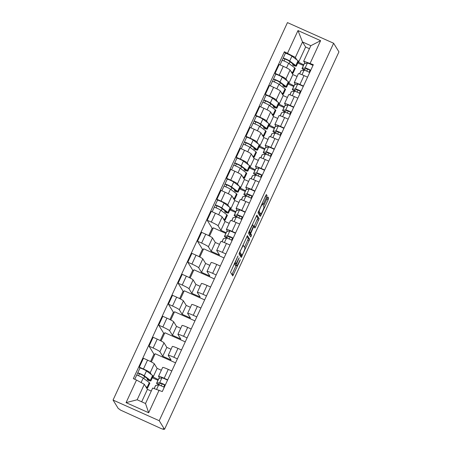 <?xml version="1.0" encoding="UTF-8"?>
<svg xmlns="http://www.w3.org/2000/svg" width="452" height="452" viewBox="0 0 452 452"><rect width="100%" height="100%" fill="white"/><g stroke="black" fill="none" stroke-linecap="round" stroke-linejoin="round"><path stroke-width="0.68" d="M237.984 255.945L230.503 272.279L232.746 275.901L239.95 260.736L240.278 259.668L238.938 262.273A4.673 0.627 114.1 0 1 236.633 265.9A4.673 0.627 114.1 0 1 236.588 265.855L236.402 265.556A4.673 0.627 114.1 0 1 237.961 260.691L239.136 257.809L237.786 260.408A4.673 0.627 114.1 0 1 235.481 264.036A4.673 0.627 114.1 0 1 235.435 263.996L235.249 263.691A4.673 0.627 114.1 0 1 236.808 258.827L237.984 255.945M266.544 197.112L267.036 195.586L266.392 194.563L265.674 195.693L257.99 212.796L260.216 216.406L260.951 215.282L268.149 199.705L268.635 198.185L267.866 196.948L264.064 204.75L263.578 206.27L263.957 206.875A3.904 0.525 114.1 0 1 262.731 210.785A3.904 0.525 114.1 0 1 260.731 213.977A3.904 0.525 114.1 0 1 260.691 213.937L259.222 211.564A3.904 0.525 114.1 0 1 260.448 207.66A3.904 0.525 114.1 0 1 262.448 204.468A3.904 0.525 114.1 0 1 262.488 204.502L262.748 204.909L263.465 203.779L266.544 197.112L265.284 196.541M333.627 43.251L338.949 51.867L164.539 429.327L159.217 420.71L333.627 43.251L287.461 22.6L113.051 400.06L118.373 408.676L119.718 409.275L120.113 409.907L161.144 428.558L163.596 429.4L163.76 428.976M247.436 235.639L239.012 253.86L241.255 257.482L249.662 239.249L247.402 235.628M248.99 231.808L256.905 215.095L259.149 218.717L255.583 226.904L254.86 228.04L253.934 226.548L253.21 227.684L250.679 233.627L251.623 235.147L250.775 237.006L248.504 233.328L248.99 231.808M164.539 429.327L163.195 428.722L163.584 429.355M159.217 420.71L113.051 400.06M159.663 378.222L158.556 376.426A6.842 0.616 24.8 0 1 158.533 376.324A6.842 0.616 24.8 0 1 164.166 378.256L167.703 379.838M152.759 376.815L158.279 379.595M161.341 370.25L157.126 368.369L154.313 363.815A6.842 0.616 -155.2 0 0 147.544 360.108L143.442 368.985A6.842 0.616 24.8 0 1 150.211 372.691L151.392 374.601M143.442 368.985L139.335 367.148L139.922 368.103M157.957 380.296L152.318 377.77M171.805 370.962L168.268 369.38A6.842 0.616 -155.2 0 0 162.635 367.448L158.533 376.324M147.544 360.108L143.437 358.272L139.335 367.148M150.55 361.532L153.962 354.148L149.03 346.164L153.138 348A6.842 0.616 24.8 0 1 159.906 351.707L162.72 356.261L171.065 359.995L168.251 355.441A6.842 0.616 24.8 0 1 168.229 355.34A6.842 0.616 24.8 0 1 173.862 357.272L177.404 358.854M153.962 354.148L154.793 354.521M175.557 362.843L155.16 353.724L151.363 361.95M181.506 349.978L177.964 348.396A6.842 0.616 -155.2 0 0 172.331 346.464L168.229 355.34M171.037 349.266L166.822 347.385L164.008 342.831A6.842 0.616 -155.2 0 0 157.239 339.119L153.132 337.282L149.03 346.164M160.245 340.548L163.658 333.164L158.725 325.18L162.833 327.016A6.842 0.616 24.8 0 1 169.602 330.723L172.415 335.277L180.76 339.011L177.947 334.457A6.842 0.616 24.8 0 1 177.93 334.356A6.842 0.616 24.8 0 1 183.557 336.288L187.1 337.87M163.658 333.164L164.494 333.531M185.252 341.859L164.861 332.74L161.059 340.966M191.202 328.994L187.665 327.406A6.842 0.616 -155.2 0 0 182.032 325.48L177.93 334.356M180.732 328.282L176.517 326.401L173.709 321.847A6.842 0.616 -155.2 0 0 166.935 318.135L162.827 316.298L158.725 325.18M169.941 319.564L173.359 312.174L168.427 304.196L172.528 306.032A6.842 0.616 24.8 0 1 179.303 309.739L182.116 314.293L190.456 318.027L187.648 313.473A6.842 0.616 24.8 0 1 187.625 313.372A6.842 0.616 24.8 0 1 193.258 315.304L196.795 316.886M173.359 312.174L174.189 312.547M194.953 320.875L174.557 311.75L170.754 319.982M200.897 308.01L197.36 306.422A6.842 0.616 -155.2 0 0 191.727 304.49L187.625 313.372M190.428 307.298L186.218 305.411L183.405 300.862A6.842 0.616 -155.2 0 0 176.63 297.15L172.528 295.314L168.427 304.196M179.642 298.58L183.054 291.19L178.122 283.206L182.224 285.042A6.842 0.616 24.8 0 1 188.998 288.755L191.812 293.308L200.157 297.037L197.343 292.489A6.842 0.616 24.8 0 1 197.321 292.387A6.842 0.616 24.8 0 1 202.954 294.32L206.491 295.902M183.054 291.19L183.885 291.563M204.649 299.891L184.252 290.766L180.45 298.998M210.592 287.02L207.056 285.438A6.842 0.616 -155.2 0 0 201.422 283.506L197.321 292.387M200.123 286.314L195.914 284.427L193.1 279.878A6.842 0.616 -155.2 0 0 186.326 276.166L182.224 274.33L178.122 283.206M189.337 277.596L192.75 270.206L187.817 262.222L191.919 264.058A6.842 0.616 24.8 0 1 198.694 267.77L201.507 272.324L209.852 276.053L207.039 271.499A6.842 0.616 24.8 0 1 207.016 271.403A6.842 0.616 24.8 0 1 212.649 273.33L216.186 274.918M192.75 270.206L193.58 270.578M214.344 278.907L193.948 269.782L190.145 278.008M220.288 266.036L216.751 264.454A6.842 0.616 -155.2 0 0 211.118 262.522L207.016 271.403M209.824 265.33L205.609 263.443L202.795 258.889A6.842 0.616 -155.2 0 0 196.027 255.182L191.919 253.346L187.817 262.222M199.033 256.612L202.445 249.221L197.513 241.238L201.62 243.074A6.842 0.616 24.8 0 1 208.389 246.786L211.203 251.335L219.548 255.069L216.734 250.515A6.842 0.616 24.8 0 1 216.711 250.414A6.842 0.616 24.8 0 1 222.344 252.346L225.881 253.928M202.445 249.221L203.276 249.594M224.039 257.922L203.643 248.798L199.84 257.024M229.983 245.052L226.446 243.47A6.842 0.616 -155.2 0 0 220.813 241.537L216.711 250.414M219.519 244.346L215.305 242.458L212.491 237.905A6.842 0.616 -155.2 0 0 205.722 234.198L201.615 232.362L197.513 241.238M227.537 231.328L226.429 229.531A6.842 0.616 24.8 0 1 226.407 229.43A6.842 0.616 24.8 0 1 232.04 231.362L235.582 232.944M208.728 235.622L212.141 228.237L207.208 220.254L211.316 222.09A6.842 0.616 24.8 0 1 218.084 225.802L220.898 230.35L226.158 232.701M212.141 228.237L212.971 228.61M225.83 233.401L213.338 227.814L209.542 236.04M239.684 224.068L236.142 222.486A6.842 0.616 -155.2 0 0 230.509 220.553L226.407 229.43M229.215 223.361L225 221.474L222.186 216.92A6.842 0.616 -155.2 0 0 215.418 213.214L211.31 211.378L207.208 220.254M237.238 210.344L236.125 208.547A6.842 0.616 24.8 0 1 236.108 208.445A6.842 0.616 24.8 0 1 241.735 210.378L245.278 211.96M230.334 208.937L235.854 211.717M217.497 200.225L216.903 199.27L221.011 201.106A6.842 0.616 24.8 0 1 227.78 204.812L228.961 206.722M235.532 212.417L229.893 209.892M249.38 203.084L245.843 201.502A6.842 0.616 -155.2 0 0 240.21 199.569L236.108 208.445M238.91 202.372L234.695 200.49L231.887 195.936A6.842 0.616 -155.2 0 0 225.113 192.23L221.005 190.394L216.903 199.27M246.933 189.36L245.826 187.563A6.842 0.616 24.8 0 1 245.803 187.461A6.842 0.616 24.8 0 1 251.436 189.394L254.973 190.976M240.029 187.953L245.549 190.733M227.192 179.235L226.605 178.286L230.706 180.122A6.842 0.616 24.8 0 1 237.481 183.828L238.656 185.738M245.227 191.433L239.588 188.908M259.075 182.099L255.538 180.517A6.842 0.616 -155.2 0 0 249.905 178.585L245.803 187.461M248.606 181.388L244.396 179.506L241.583 174.952A6.842 0.616 -155.2 0 0 234.808 171.24L230.706 169.404L226.605 178.286M256.629 168.37L255.521 166.579A6.842 0.616 24.8 0 1 255.499 166.477A6.842 0.616 24.8 0 1 261.132 168.41L264.669 169.992M249.724 166.969L255.244 169.749M236.888 158.251L236.3 157.302L240.402 159.138A6.842 0.616 24.8 0 1 247.176 162.844L248.351 164.748M254.922 170.449L249.284 167.924M268.77 161.115L265.234 159.528A6.842 0.616 -155.2 0 0 259.601 157.601L255.499 166.477M258.301 160.403L254.092 158.522L251.278 153.968A6.842 0.616 -155.2 0 0 244.504 150.256L240.402 148.42L236.3 157.302M266.324 147.386L265.217 145.595A6.842 0.616 24.8 0 1 265.194 145.493A6.842 0.616 24.8 0 1 270.827 147.425L274.364 149.007M259.42 145.985L264.94 148.764M246.583 137.267L245.995 136.318L250.097 138.154A6.842 0.616 24.8 0 1 256.872 141.86L258.047 143.764M264.618 149.459L258.979 146.94M278.466 140.126L274.929 138.544A6.842 0.616 -155.2 0 0 269.296 136.611L265.194 145.493M268.002 139.419L263.787 137.532L260.973 132.984A6.842 0.616 -155.2 0 0 254.205 129.272L250.097 127.436L245.995 136.318M276.019 126.402L274.912 124.611A6.842 0.616 24.8 0 1 274.889 124.509A6.842 0.616 24.8 0 1 280.522 126.441L284.059 128.023M269.115 125.001L274.635 127.78M256.278 116.283L255.691 115.328L259.798 117.164A6.842 0.616 24.8 0 1 266.567 120.876L267.748 122.78M274.313 128.475L268.674 125.955M288.161 119.142L284.624 117.56A6.842 0.616 -155.2 0 0 278.991 115.627L274.889 124.509M277.697 118.435L273.483 116.548L270.669 111.994A6.842 0.616 -155.2 0 0 263.9 108.288L259.793 106.452L255.691 115.328M285.715 105.418L284.607 103.621A6.842 0.616 24.8 0 1 284.585 103.525A6.842 0.616 24.8 0 1 290.218 105.452L293.76 107.039M278.811 104.016L284.336 106.796M265.974 95.299L265.386 94.344L269.494 96.18A6.842 0.616 24.8 0 1 276.262 99.892L277.443 101.796M284.009 107.491L278.37 104.971M297.862 98.157L294.32 96.575A6.842 0.616 -155.2 0 0 288.687 94.643L284.585 103.525M287.393 97.451L283.178 95.564L280.364 91.01A6.842 0.616 -155.2 0 0 273.596 87.304L269.488 85.468L265.386 94.344M295.416 84.434L294.303 82.637A6.842 0.616 24.8 0 1 294.286 82.535A6.842 0.616 24.8 0 1 299.913 84.467L303.456 86.049M288.512 83.032L294.032 85.812M275.675 74.314L275.082 73.36L279.189 75.196A6.842 0.616 24.8 0 1 285.958 78.908L287.139 80.812M293.71 86.507L288.071 83.987M307.558 77.173L304.021 75.591A6.842 0.616 -155.2 0 0 298.388 73.659L294.286 82.535M297.088 76.467L292.873 74.58L290.065 70.026A6.842 0.616 -155.2 0 0 283.291 66.32L279.189 64.483L275.082 73.36M292.873 74.58L288.772 83.456M283.178 95.564L279.076 104.446M273.483 116.548L269.381 125.43M263.787 137.532L259.685 146.414M254.092 158.522L249.99 167.398M244.396 179.506L240.294 188.382M234.695 200.49L230.593 209.366M225 221.474L220.898 230.35M215.305 242.458L211.203 251.335M205.609 263.443L201.507 272.324M195.914 284.427L191.812 293.308M186.218 305.411L182.116 314.293M176.517 326.401L172.415 335.277M166.822 347.385L162.72 356.261M157.126 368.369L153.025 377.245M151.262 391.065L147.431 389.353L144.312 384.307L137.165 399.777L145.51 403.512L152.657 388.042L162.285 391.568L313.326 64.687L303.699 61.161L310.846 45.692L302.501 41.963L295.354 57.432L296.834 59.828M147.431 389.353L141.679 401.8M159.127 390.149L148.68 412.749L126.068 402.636L136.515 380.036L144.312 384.307M295.354 57.432L284.387 51.743L133.351 378.623L136.515 380.036M287.551 53.155L297.992 30.561L320.604 40.674L310.162 63.274M309.45 48.72L305.62 47.002L302.501 41.963L297.992 30.561M305.111 63.449L303.699 61.161M298.207 62.048L303.727 64.822M305.62 47.002L298.473 62.472M285.37 53.33L284.387 51.743M143.73 378.465L144.6 376.584M303.405 65.523L297.766 62.997M221.299 210.587L222.169 208.705M230.995 189.603L231.865 187.721M240.69 168.619L241.56 166.737M250.391 147.635L251.261 145.753M260.086 126.65L260.957 124.769M269.782 105.666L270.652 103.785M279.477 84.682L280.347 82.795M289.173 63.698L290.043 61.811M148.68 412.749L145.51 403.512M126.068 402.636L137.165 399.777M310.846 45.692L320.604 40.674M235.164 263.895A4.673 0.627 114.1 0 0 235.057 264.957L236.402 265.556M236.633 265.9L235.289 265.296A4.673 0.627 114.1 0 1 235.243 265.256L235.057 264.957M231.921 274.573L236.057 265.64M244.555 247.255L248.317 238.645L246.899 236.351M240.43 256.154L240.989 254.968M240.345 251.171L240.006 252.233L241.973 255.408L243.362 252.702A4.673 0.627 114.1 0 0 244.916 247.837L243.577 245.668A4.673 0.627 114.1 0 0 243.532 245.628A4.673 0.627 114.1 0 0 241.232 249.255L240.097 251.058M240.617 254.798L241.961 255.397L240.617 254.798L239.334 252.724M256.386 215.819L257.804 218.113L259.149 218.717M254.035 226.712L257.804 218.113M249.402 232.565L250.278 234.548L251.623 235.147M249.928 235.633L250.278 234.548M253.007 225.045A3.904 0.525 114.1 0 0 252.967 225.011A3.904 0.525 114.1 0 0 250.967 228.198A3.904 0.525 114.1 0 0 249.741 232.108L250.272 232.955L250.996 231.825L253.521 225.881L253.007 225.045M248.916 232.339L250.261 232.944L248.82 232.192M259.431 213.378A3.904 0.525 114.1 0 1 259.38 213.372A3.904 0.525 114.1 0 1 259.346 213.338L258.307 211.66M263.584 206.078L267.285 197.795M259.408 215.09L260.07 213.677M147.567 378.799L147.16 379.686A6.995 0.627 -155.2 0 0 149.109 380.109A6.995 0.627 -155.2 0 0 148.708 379.652L142.6 375.092L137.719 372.957A3.718 0.333 -155.2 0 1 137.707 372.9L139.945 368.058A3.718 0.333 -155.2 0 1 142.787 369.007A3.718 0.333 -155.2 0 1 146.482 370.934L152.59 375.493A8.927 0.802 -155.2 0 1 153.104 376.075L150.866 380.923A8.927 0.802 -155.2 0 0 150.352 380.341L144.244 375.776A3.718 0.333 -155.2 0 0 140.549 373.855A3.718 0.333 -155.2 0 0 137.707 372.9M147.16 379.686L148.375 380.381A8.927 0.802 -155.2 0 0 150.866 380.923M138.544 375.736L139.487 373.697M146.584 387.986A8.927 0.802 -155.2 0 0 147.572 388.048L149.81 383.206A8.927 0.802 -155.2 0 0 149.296 382.624L143.188 378.064A3.718 0.333 -155.2 0 0 139.493 376.137A3.718 0.333 -155.2 0 0 136.651 375.188L134.769 379.256M147.572 388.048A8.927 0.802 -155.2 0 0 147.058 387.466L145.589 386.37M136.702 375.16L137.719 372.957M154.155 388.528L155.539 385.533A8.927 0.802 24.8 0 1 155.652 385.471L158.635 384.974A3.718 0.333 24.8 0 1 160.872 385.714A3.718 0.333 24.8 0 1 164.245 387.33M160.324 385.488A6.995 0.627 24.8 0 1 158.353 384.059A6.995 0.627 24.8 0 1 158.443 384.008L161.42 383.511L164.635 384.997L163.692 387.036M162.257 383.771L161.274 385.884M159.059 385.047A8.927 0.802 24.8 0 1 156.595 383.245A8.927 0.802 24.8 0 1 156.708 383.183L159.692 382.686A3.718 0.333 24.8 0 1 161.929 383.426A3.718 0.333 24.8 0 1 165.302 385.047M156.595 383.245L158.833 378.403A8.927 0.802 24.8 0 1 158.946 378.341L161.929 377.844A3.718 0.333 24.8 0 1 164.166 378.584A3.718 0.333 24.8 0 1 167.539 380.205M164.635 384.997L165.206 385.251M225.136 210.92L224.729 211.807A6.995 0.627 -155.2 0 0 226.678 212.231A6.995 0.627 -155.2 0 0 226.277 211.773L220.175 207.214L215.288 205.078A3.718 0.333 -155.2 0 1 215.276 205.022L217.514 200.179A3.718 0.333 -155.2 0 1 220.356 201.129A3.718 0.333 -155.2 0 1 224.056 203.055L230.158 207.615A8.927 0.802 -155.2 0 1 230.673 208.197L228.435 213.045A8.927 0.802 -155.2 0 0 227.921 212.463L221.819 207.897A3.718 0.333 -155.2 0 0 218.118 205.976A3.718 0.333 -155.2 0 0 215.276 205.022M224.729 211.807L225.943 212.502A8.927 0.802 -155.2 0 0 228.435 213.045M216.112 207.858L217.056 205.818M224.158 220.107A8.927 0.802 -155.2 0 0 225.141 220.169L227.379 215.327A8.927 0.802 -155.2 0 0 226.864 214.745L220.762 210.186A3.718 0.333 -155.2 0 0 217.062 208.259A3.718 0.333 -155.2 0 0 214.22 207.31L212.163 211.756M225.141 220.169A8.927 0.802 -155.2 0 0 224.627 219.587L223.158 218.491M214.271 207.282L215.288 205.078M234.831 189.936L234.424 190.823A6.995 0.627 -155.2 0 0 236.373 191.247A6.995 0.627 -155.2 0 0 235.972 190.789L229.87 186.23L224.983 184.094A3.718 0.333 -155.2 0 1 224.972 184.037L227.209 179.195A3.718 0.333 -155.2 0 1 230.051 180.145A3.718 0.333 -155.2 0 1 233.752 182.071L239.859 186.631A8.927 0.802 -155.2 0 1 240.368 187.213L238.131 192.055A8.927 0.802 -155.2 0 0 237.622 191.473L231.514 186.913A3.718 0.333 -155.2 0 0 227.814 184.987A3.718 0.333 -155.2 0 0 224.972 184.037M234.424 190.823L235.639 191.518A8.927 0.802 -155.2 0 0 238.131 192.055M225.808 186.874L226.751 184.834M233.853 199.123A8.927 0.802 -155.2 0 0 234.837 199.185L237.074 194.343A8.927 0.802 -155.2 0 0 236.565 193.761L230.458 189.202A3.718 0.333 -155.2 0 0 226.757 187.275A3.718 0.333 -155.2 0 0 223.915 186.326L221.859 190.772M234.837 199.185A8.927 0.802 -155.2 0 0 234.328 198.603L232.853 197.507M223.966 186.297L224.983 184.094M244.532 168.952L244.12 169.839A6.995 0.627 -155.2 0 0 246.074 170.263A6.995 0.627 -155.2 0 0 245.673 169.805L239.566 165.246L234.684 163.104A3.718 0.333 -155.2 0 1 234.667 163.053L236.91 158.211A3.718 0.333 -155.2 0 1 239.746 159.16A3.718 0.333 -155.2 0 1 243.447 161.087L249.555 165.647A8.927 0.802 -155.2 0 1 250.063 166.229L247.826 171.071A8.927 0.802 -155.2 0 0 247.317 170.489L241.21 165.929A3.718 0.333 -155.2 0 0 237.509 164.003A3.718 0.333 -155.2 0 0 234.667 163.053M244.12 169.839L245.334 170.534A8.927 0.802 -155.2 0 0 247.826 171.071M235.509 165.89L236.447 163.85M243.549 178.139A8.927 0.802 -155.2 0 0 244.532 178.201L246.769 173.359A8.927 0.802 -155.2 0 0 246.261 172.777L240.153 168.217A3.718 0.333 -155.2 0 0 236.452 166.291A3.718 0.333 -155.2 0 0 233.611 165.342L231.56 169.788M244.532 178.201A8.927 0.802 -155.2 0 0 244.023 177.619L242.549 176.523M233.661 165.313L234.684 163.104M254.227 147.968L253.815 148.855A6.995 0.627 -155.2 0 0 255.77 149.279A6.995 0.627 -155.2 0 0 255.369 148.821L249.261 144.261L244.379 142.12A3.718 0.333 -155.2 0 1 244.368 142.069L246.606 137.227A3.718 0.333 -155.2 0 1 249.447 138.176A3.718 0.333 -155.2 0 1 253.143 140.103L259.25 144.663A8.927 0.802 -155.2 0 1 259.764 145.245L257.527 150.087A8.927 0.802 -155.2 0 0 257.013 149.505L250.905 144.945A3.718 0.333 -155.2 0 0 247.21 143.018A3.718 0.333 -155.2 0 0 244.368 142.069M253.815 148.855L255.035 149.55A8.927 0.802 -155.2 0 0 257.527 150.087M245.204 144.906L246.148 142.866M253.244 157.155A8.927 0.802 -155.2 0 0 254.233 157.217L256.47 152.375A8.927 0.802 -155.2 0 0 255.956 151.793L249.849 147.233A3.718 0.333 -155.2 0 0 246.148 145.307A3.718 0.333 -155.2 0 0 243.312 144.352L241.255 148.804M254.233 157.217A8.927 0.802 -155.2 0 0 253.719 156.635L252.25 155.539M243.357 144.329L244.379 142.12M263.923 126.984L263.516 127.871A6.995 0.627 -155.2 0 0 265.465 128.289A6.995 0.627 -155.2 0 0 265.064 127.837L258.956 123.277L254.075 121.136A3.718 0.333 -155.2 0 1 254.064 121.085L256.301 116.237A3.718 0.333 -155.2 0 1 259.143 117.192A3.718 0.333 -155.2 0 1 262.838 119.119L268.946 123.678A8.927 0.802 -155.2 0 1 269.46 124.26L267.222 129.102A8.927 0.802 -155.2 0 0 266.708 128.521L260.601 123.961A3.718 0.333 -155.2 0 0 256.905 122.034A3.718 0.333 -155.2 0 0 254.064 121.085M263.516 127.871L264.731 128.566A8.927 0.802 -155.2 0 0 267.222 129.102M254.9 123.921L255.843 121.882M262.94 136.165A8.927 0.802 -155.2 0 0 263.928 136.233L266.166 131.391A8.927 0.802 -155.2 0 0 265.652 130.809L259.544 126.249A3.718 0.333 -155.2 0 0 255.849 124.323A3.718 0.333 -155.2 0 0 253.007 123.368L250.95 127.82M263.928 136.233A8.927 0.802 -155.2 0 0 263.414 135.651L261.945 134.555M253.058 123.345L254.075 121.136M221.994 241.707L223.412 238.639A8.927 0.802 24.8 0 1 223.525 238.577L226.508 238.08A3.718 0.333 24.8 0 1 228.746 238.82A3.718 0.333 24.8 0 1 232.119 240.441M228.198 238.594A6.995 0.627 24.8 0 1 226.226 237.164A6.995 0.627 24.8 0 1 226.316 237.114L229.3 236.622L232.509 238.102L231.571 240.142M230.13 236.876L229.153 238.995M226.938 238.153A8.927 0.802 24.8 0 1 224.469 236.351A8.927 0.802 24.8 0 1 224.582 236.289L227.565 235.797A3.718 0.333 24.8 0 1 229.802 236.532A3.718 0.333 24.8 0 1 233.175 238.153M224.469 236.351L226.706 231.509A8.927 0.802 24.8 0 1 226.819 231.447L229.802 230.949A3.718 0.333 24.8 0 1 232.04 231.69A3.718 0.333 24.8 0 1 235.413 233.311M232.509 238.102L233.079 238.357M231.69 220.723L233.108 217.655A8.927 0.802 24.8 0 1 233.221 217.593L236.204 217.096A3.718 0.333 24.8 0 1 238.441 217.836A3.718 0.333 24.8 0 1 241.814 219.452M237.893 217.61A6.995 0.627 24.8 0 1 235.921 216.18A6.995 0.627 24.8 0 1 236.012 216.129L238.995 215.632L242.21 217.118L241.266 219.158M239.826 215.892L238.848 218.005M236.633 217.163A8.927 0.802 24.8 0 1 234.164 215.367A8.927 0.802 24.8 0 1 234.277 215.305L237.26 214.807A3.718 0.333 24.8 0 1 239.498 215.547A3.718 0.333 24.8 0 1 242.871 217.169M234.164 215.367L236.402 210.525A8.927 0.802 24.8 0 1 236.52 210.462L239.498 209.965A3.718 0.333 24.8 0 1 241.735 210.705A3.718 0.333 24.8 0 1 245.108 212.327M242.21 217.118L242.775 217.372M241.385 199.739L242.803 196.671A8.927 0.802 24.8 0 1 242.922 196.603L245.905 196.112A3.718 0.333 24.8 0 1 248.142 196.852A3.718 0.333 24.8 0 1 251.51 198.468M247.589 196.626A6.995 0.627 24.8 0 1 245.617 195.191A6.995 0.627 24.8 0 1 245.707 195.145L248.69 194.648L251.905 196.134L250.962 198.174M249.521 194.902L248.543 197.021M246.329 196.179A8.927 0.802 24.8 0 1 243.86 194.383A8.927 0.802 24.8 0 1 243.978 194.32L246.962 193.823A3.718 0.333 24.8 0 1 249.199 194.563A3.718 0.333 24.8 0 1 252.566 196.185M243.86 194.383L246.103 189.541A8.927 0.802 24.8 0 1 246.216 189.478L249.199 188.981A3.718 0.333 24.8 0 1 251.436 189.721A3.718 0.333 24.8 0 1 254.804 191.337M251.905 196.134L252.47 196.388M251.086 178.755L252.504 175.687A8.927 0.802 24.8 0 1 252.617 175.619L255.6 175.127A3.718 0.333 24.8 0 1 257.838 175.868A3.718 0.333 24.8 0 1 261.205 177.483M257.284 175.642A6.995 0.627 24.8 0 1 255.312 174.206A6.995 0.627 24.8 0 1 255.403 174.161L258.386 173.664L261.601 175.15L260.657 177.19M259.216 173.918L258.239 176.037M256.024 175.195A8.927 0.802 24.8 0 1 253.561 173.398A8.927 0.802 24.8 0 1 253.674 173.336L256.657 172.839A3.718 0.333 24.8 0 1 258.894 173.579A3.718 0.333 24.8 0 1 262.262 175.195M253.561 173.398L255.798 168.556A8.927 0.802 24.8 0 1 255.911 168.489L258.894 167.997A3.718 0.333 24.8 0 1 261.132 168.737A3.718 0.333 24.8 0 1 264.499 170.353M261.601 175.15L262.166 175.404M260.781 157.771L262.2 154.697A8.927 0.802 24.8 0 1 262.313 154.635L265.296 154.143A3.718 0.333 24.8 0 1 267.533 154.883A3.718 0.333 24.8 0 1 270.901 156.499M266.985 154.657A6.995 0.627 24.8 0 1 265.013 153.222A6.995 0.627 24.8 0 1 265.098 153.172L268.081 152.68L271.296 154.166L270.352 156.206M268.912 152.934L267.934 155.053M265.719 154.211A8.927 0.802 24.8 0 1 263.256 152.414A8.927 0.802 24.8 0 1 263.369 152.347L266.352 151.855A3.718 0.333 24.8 0 1 268.59 152.595A3.718 0.333 24.8 0 1 271.957 154.211M263.256 152.414L265.493 147.572A8.927 0.802 24.8 0 1 265.606 147.505L268.59 147.013A3.718 0.333 24.8 0 1 270.827 147.753A3.718 0.333 24.8 0 1 274.2 149.369M271.296 154.166L271.867 154.42M270.477 136.786L271.895 133.713A8.927 0.802 24.8 0 1 272.008 133.651L274.991 133.159A3.718 0.333 24.8 0 1 277.229 133.894A3.718 0.333 24.8 0 1 280.602 135.515M276.68 133.673A6.995 0.627 24.8 0 1 274.709 132.238A6.995 0.627 24.8 0 1 274.799 132.187L277.777 131.696L280.991 133.182L280.048 135.221M278.613 131.95L277.63 134.069M275.415 133.227A8.927 0.802 24.8 0 1 272.952 131.43A8.927 0.802 24.8 0 1 273.064 131.362L276.048 130.871A3.718 0.333 24.8 0 1 278.285 131.611A3.718 0.333 24.8 0 1 281.658 133.227M272.952 131.43L275.189 126.583A8.927 0.802 24.8 0 1 275.302 126.52L278.285 126.029A3.718 0.333 24.8 0 1 280.522 126.769A3.718 0.333 24.8 0 1 283.896 128.385M280.991 133.182L281.562 133.436M273.618 106L273.211 106.881A6.995 0.627 -155.2 0 0 275.161 107.305A6.995 0.627 -155.2 0 0 274.76 106.853L268.652 102.288L263.77 100.152A3.718 0.333 -155.2 0 1 263.759 100.095L265.996 95.253A3.718 0.333 -155.2 0 1 268.838 96.208A3.718 0.333 -155.2 0 1 272.539 98.135L278.641 102.694A8.927 0.802 -155.2 0 1 279.155 103.276L276.918 108.118A8.927 0.802 -155.2 0 0 276.404 107.536L270.296 102.977A3.718 0.333 -155.2 0 0 266.601 101.05A3.718 0.333 -155.2 0 0 263.759 100.095M273.211 106.881L274.426 107.576A8.927 0.802 -155.2 0 0 276.918 108.118M264.595 102.937L265.539 100.898M272.641 115.181A8.927 0.802 -155.2 0 0 273.624 115.249L275.861 110.407A8.927 0.802 -155.2 0 0 275.347 109.825L269.239 105.265A3.718 0.333 -155.2 0 0 265.544 103.338A3.718 0.333 -155.2 0 0 262.702 102.384L260.646 106.836M273.624 115.249A8.927 0.802 -155.2 0 0 273.11 114.667L271.641 113.565M262.753 102.355L263.77 100.152M280.172 115.797L281.59 112.729A8.927 0.802 24.8 0 1 281.703 112.667L284.687 112.169A3.718 0.333 24.8 0 1 286.924 112.91A3.718 0.333 24.8 0 1 290.297 114.531M286.376 112.684A6.995 0.627 24.8 0 1 284.404 111.254A6.995 0.627 24.8 0 1 284.494 111.203L287.478 110.712L290.687 112.192L289.749 114.232M288.308 110.966L287.331 113.085M285.116 112.243A8.927 0.802 24.8 0 1 282.647 110.441A8.927 0.802 24.8 0 1 282.76 110.378L285.743 109.887A3.718 0.333 24.8 0 1 287.98 110.627A3.718 0.333 24.8 0 1 291.354 112.243M282.647 110.441L284.884 105.598A8.927 0.802 24.8 0 1 284.997 105.536L287.98 105.045A3.718 0.333 24.8 0 1 290.218 105.779A3.718 0.333 24.8 0 1 293.591 107.401M290.687 112.192L291.257 112.446M283.314 85.016L282.907 85.897A6.995 0.627 -155.2 0 0 284.856 86.321A6.995 0.627 -155.2 0 0 284.455 85.863L278.353 81.303L273.466 79.168A3.718 0.333 -155.2 0 1 273.454 79.111L275.692 74.269A3.718 0.333 -155.2 0 1 278.534 75.224A3.718 0.333 -155.2 0 1 282.234 77.151L288.336 81.71A8.927 0.802 -155.2 0 1 288.851 82.292L286.613 87.134A8.927 0.802 -155.2 0 0 286.099 86.552L279.997 81.993A3.718 0.333 -155.2 0 0 276.296 80.066A3.718 0.333 -155.2 0 0 273.454 79.111M282.907 85.897L284.122 86.592A8.927 0.802 -155.2 0 0 286.613 87.134M274.291 81.953L275.234 79.914M282.336 94.197A8.927 0.802 -155.2 0 0 283.319 94.265L285.557 89.417A8.927 0.802 -155.2 0 0 285.042 88.841L278.94 84.275A3.718 0.333 -155.2 0 0 275.24 82.354A3.718 0.333 -155.2 0 0 272.398 81.4L270.341 85.846M283.319 94.265A8.927 0.802 -155.2 0 0 282.805 93.683L281.336 92.581M272.449 81.371L273.466 79.168M289.868 94.813L291.286 91.745A8.927 0.802 24.8 0 1 291.399 91.683L294.382 91.185A3.718 0.333 24.8 0 1 296.619 91.925A3.718 0.333 24.8 0 1 299.992 93.547M296.071 91.7A6.995 0.627 24.8 0 1 294.099 90.27A6.995 0.627 24.8 0 1 294.19 90.219L297.173 89.728L300.388 91.208L299.444 93.248M298.004 89.982L297.026 92.101M294.811 91.259A8.927 0.802 24.8 0 1 292.342 89.456A8.927 0.802 24.8 0 1 292.455 89.394L295.438 88.903A3.718 0.333 24.8 0 1 297.676 89.637A3.718 0.333 24.8 0 1 301.049 91.259M292.342 89.456L294.58 84.614A8.927 0.802 24.8 0 1 294.698 84.552L297.676 84.055A3.718 0.333 24.8 0 1 299.913 84.795A3.718 0.333 24.8 0 1 303.286 86.417M300.388 91.208L300.953 91.462M293.009 64.031L292.602 64.913A6.995 0.627 -155.2 0 0 294.551 65.337A6.995 0.627 -155.2 0 0 294.15 64.879L288.048 60.319L283.161 58.184A3.718 0.333 -155.2 0 1 283.15 58.127L285.387 53.285A3.718 0.333 -155.2 0 1 288.229 54.24A3.718 0.333 -155.2 0 1 291.93 56.161L298.037 60.726A8.927 0.802 -155.2 0 1 298.546 61.302L296.309 66.15A8.927 0.802 -155.2 0 0 295.8 65.568L289.692 61.009A3.718 0.333 -155.2 0 0 285.992 59.082A3.718 0.333 -155.2 0 0 283.15 58.127M292.602 64.913L293.817 65.608A8.927 0.802 -155.2 0 0 296.309 66.15M283.992 60.963L284.929 58.924M292.032 73.213A8.927 0.802 -155.2 0 0 293.015 73.275L295.252 68.433A8.927 0.802 -155.2 0 0 294.744 67.851L288.636 63.291A3.718 0.333 -155.2 0 0 284.935 61.365A3.718 0.333 -155.2 0 0 282.093 60.415L280.037 64.862M293.015 73.275A8.927 0.802 -155.2 0 0 292.506 72.699L291.031 71.597M282.144 60.387L283.161 58.184M299.563 73.829L300.981 70.761A8.927 0.802 24.8 0 1 301.1 70.698L304.083 70.201A3.718 0.333 24.8 0 1 306.32 70.941A3.718 0.333 24.8 0 1 309.688 72.557M305.767 70.715A6.995 0.627 24.8 0 1 303.795 69.286A6.995 0.627 24.8 0 1 303.885 69.235L306.868 68.738L310.083 70.224L309.14 72.263M307.699 68.998L306.722 71.117M304.507 70.275A8.927 0.802 24.8 0 1 302.043 68.472A8.927 0.802 24.8 0 1 302.156 68.41L305.14 67.913A3.718 0.333 24.8 0 1 307.377 68.653A3.718 0.333 24.8 0 1 310.744 70.275M302.043 68.472L304.281 63.63A8.927 0.802 24.8 0 1 304.394 63.568L307.377 63.071A3.718 0.333 24.8 0 1 309.614 63.811A3.718 0.333 24.8 0 1 312.982 65.433M310.083 70.224L310.648 70.478M273.596 87.304L269.494 96.18M263.9 108.288L259.798 117.164M254.205 129.272L250.097 138.154M244.504 150.256L240.402 159.138M234.808 171.24L230.706 180.122M225.113 192.23L221.011 201.106M215.418 213.214L211.316 222.09M205.722 234.198L201.62 243.074M196.027 255.182L191.919 264.058M186.326 276.166L182.224 285.042M176.63 297.15L172.528 306.032M166.935 318.135L162.833 327.016M157.239 339.119L153.138 348M283.291 66.32L279.189 75.196M290.065 70.026L285.958 78.908M280.364 91.01L276.262 99.892M294.32 96.575L290.218 105.452M270.669 111.994L266.567 120.876M284.624 117.56L280.522 126.441M260.973 132.984L256.872 141.86M274.929 138.544L270.827 147.425M251.278 153.968L247.176 162.844M265.234 159.528L261.132 168.41M241.583 174.952L237.481 183.828M255.538 180.517L251.436 189.394M231.887 195.936L227.78 204.812M245.843 201.502L241.735 210.378M222.186 216.92L218.084 225.802M236.142 222.486L232.04 231.362M212.491 237.905L208.389 246.786M226.446 243.47L222.344 252.346M202.795 258.889L198.694 267.77M216.751 264.454L212.649 273.33M193.1 279.878L188.998 288.755M207.056 285.438L202.954 294.32M183.405 300.862L179.303 309.739M197.36 306.422L193.258 315.304M173.709 321.847L169.602 330.723M187.665 327.406L183.557 336.288M164.008 342.831L159.906 351.707M177.964 348.396L173.862 357.272M154.313 363.815L150.211 372.691M168.268 369.38L164.166 378.256M304.021 75.591L299.913 84.467M234.424 263.324L235.249 263.691M235.481 264.036L234.334 263.522L235.435 263.996M235.243 265.256L236.588 265.855M232.119 274.166L233.464 274.771M248.317 238.645L249.662 239.249M247.832 240.165L249.176 240.769M240.633 255.747L241.978 256.346M239.628 252.063L240.006 252.233M257.318 219.632L258.663 220.237M254.239 226.299L255.583 226.904M249.334 233.023L250.679 233.627M249.001 231.774L249.741 232.108M262.2 203.214L263.465 203.779M258.493 211.237L259.222 211.564M259.346 213.338L260.691 213.937M267.375 197.62L268.635 198.185M266.804 199.1L268.149 199.705M259.606 214.683L260.951 215.282M265.968 195.111L267.036 195.586M150.352 380.341L152.59 375.493M144.244 375.776L146.482 370.934M147.058 387.466L149.296 382.624M141.114 382.556L143.188 378.064M155.652 385.471L154.228 388.556M158.635 384.974L156.618 389.336M158.946 378.341L156.708 383.183M161.929 377.844L159.692 382.686M227.921 212.463L230.158 207.615M221.819 207.897L224.056 203.055M224.627 219.587L226.864 214.745M218.649 214.751L220.762 210.186M237.622 191.473L239.859 186.631M231.514 186.913L233.752 182.071M234.328 198.603L236.565 193.761M228.345 193.767L230.458 189.202M247.317 170.489L249.555 165.647M241.21 165.929L243.447 161.087M244.023 177.619L246.261 172.777M238.04 172.783L240.153 168.217M257.013 149.505L259.25 144.663M250.905 144.945L253.143 140.103M253.719 156.635L255.956 151.793M247.741 151.799L249.849 147.233M266.708 128.521L268.946 123.678M260.601 123.961L262.838 119.119M263.414 135.651L265.652 130.809M257.437 130.814L259.544 126.249M223.525 238.577L222.068 241.73M226.508 238.08L224.424 242.6M226.819 231.447L224.582 236.289M229.802 230.949L227.565 235.797M233.221 217.593L231.763 220.745M236.204 217.096L234.119 221.616M236.52 210.462L234.277 215.305M239.498 209.965L237.26 214.807M242.922 196.603L241.464 199.761M245.905 196.112L243.814 200.631M246.216 189.478L243.978 194.32M249.199 188.981L246.962 193.823M252.617 175.619L251.159 178.777M255.6 175.127L253.51 179.647M255.911 168.489L253.674 173.336M258.894 167.997L256.657 172.839M262.313 154.635L260.855 157.793M265.296 154.143L263.205 158.663M265.606 147.505L263.369 152.347M268.59 147.013L266.352 151.855M272.008 133.651L270.55 136.809M274.991 133.159L272.901 137.679M275.302 126.52L273.064 131.362M278.285 126.029L276.048 130.871M276.404 107.536L278.641 102.694M270.296 102.977L272.539 98.135M273.11 114.667L275.347 109.825M267.132 109.83L269.239 105.265M281.703 112.667L280.246 115.825M284.687 112.169L282.602 116.695M284.997 105.536L282.76 110.378M287.98 105.045L285.743 109.887M286.099 86.552L288.336 81.71M279.997 81.993L282.234 77.151M282.805 93.683L285.042 88.841M276.827 88.846L278.94 84.275M291.399 91.683L289.941 94.835M294.382 91.185L292.297 95.705M294.698 84.552L292.455 89.394M297.676 84.055L295.438 88.903M295.8 65.568L298.037 60.726M289.692 61.009L291.93 56.161M292.506 72.699L294.744 67.851M286.523 67.862L288.636 63.291M301.1 70.698L299.642 73.851M304.083 70.201L301.992 74.721M304.394 63.568L302.156 68.41M307.377 63.071L305.14 67.913M163.782 428.988L163.596 429.4M242.764 245.283L243.532 245.628M252.272 224.695L252.967 225.011M261.764 204.157L262.448 204.468M259.38 213.372L260.731 213.977"/></g></svg>

